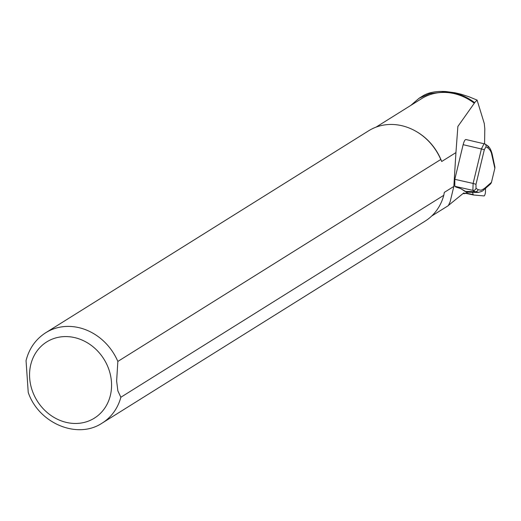 <?xml version="1.0" encoding="UTF-8"?>
<svg xmlns="http://www.w3.org/2000/svg" width="521" height="521" viewBox="0 0 521 521"><rect width="100%" height="100%" fill="white"/><g stroke="black" fill="none" stroke-linecap="round" stroke-linejoin="round"><path stroke-width="0.78" d="M410.795 105.411L419.008 98.313L422.844 95.89C428.522 92.412 436.253 90.967 446.022 91.559L454.97 92.764L461.15 94.236L469.089 96.795L477.093 100.104L484.269 123.477L484.81 128.778L484.576 143.776M419.008 98.313L429.884 93.604L445.475 91.904A52.771 46.213 58 0 1 474.598 102.63L477.093 100.104M471.368 192.275L467.708 192.21L464.875 193.597L462.863 193.643M464.875 193.597L463.827 192.907L448.509 205.372M448.34 205.639L450.137 201.77L453.843 186.427L444.309 192.386L443.781 195.303A53.266 46.649 58 0 1 425.143 221.112L102.214 423.059A53.266 46.649 58 0 0 120.859 397.256L443.781 195.303M117.85 361.431A53.266 46.649 58 0 0 45.731 332.73L368.653 130.784A53.266 46.649 58 0 1 415.289 130.934L415.732 131.181A52.439 45.92 58 0 1 441.71 161.49L440.779 159.485L117.85 361.431L116.632 381.046L117.876 390.9L120.859 397.256M376.058 127.131L421.606 98.645A52.439 45.92 58 0 1 474.292 103.249L457.874 126.447L455.934 152.601L441.71 161.49M474.292 103.249L474.598 102.63M455.934 152.601L453.843 186.427M415.289 130.934A53.266 46.649 58 0 1 440.779 159.485M28.232 392.391L26.05 360.669C29.085 348.562 35.643 339.249 45.731 332.73M456.409 186.59L456.051 187.098L454.82 186.31L454.8 179.322L473.12 183.431L481.456 148.791L484.12 143.64A2.664 2.559 -57.3 0 1 484.934 143.972L465.937 139.53M494.898 167.072L494.839 168.309L491.381 152.868L490.248 150.439L488.483 148.361L486.008 146.753L484.328 149.67L463.136 144.682C464.107 141.067 465.084 139.368 466.067 139.589L465.917 139.524M463.136 144.682L454.8 179.322M476.005 188.315L478.089 189.651A2.664 2.559 122.7 0 1 474.957 191.695L472.873 190.36L473.12 183.431L475.992 184.31L476.005 188.315A2.664 2.559 122.7 0 1 472.873 190.36L454.82 186.31M488.092 148.088A2.664 2.559 -57.3 0 0 487.05 145.326M486.008 146.753A2.664 2.559 -57.3 0 0 484.973 143.998M478.089 189.651L481.104 190.263L484.374 188.53A2.664 2.423 48.9 0 1 483.618 189.989L490.574 183.92L491.368 182.695L494.839 168.309M492.228 155.89A2.664 2.208 -11.9 0 0 492.319 154.809L494.898 167.052M478.454 192.425L474.957 191.695L465.064 191.402L467.487 192.158L477.633 192.457M456.051 187.098L460.597 188.537L465.064 191.402A0.664 0.638 122.7 0 1 464.699 191.168M472.527 192.308L473.211 194.594A3.328 0.873 102 0 0 473.511 194.997A3.328 0.873 102 0 0 473.543 194.997L484.048 195.929A2.664 0.697 102 0 0 484.96 194.574A2.664 0.697 102 0 0 485.461 191.871L485.52 188.335M446.022 91.559L445.475 91.904M111.409 381.326A44.943 39.362 58 0 1 53.298 416.982A44.943 39.362 58 0 1 46.988 341.763A44.943 39.362 58 0 1 111.409 381.326M484.374 188.53L491.466 182.33M484.328 149.67L475.992 184.31M473.211 194.594L465.598 192.972M473.485 194.984L465.273 193.232L473.511 194.997M431.662 216.046L448.334 205.626M28.232 392.398C38.547 423.124 77.251 439.835 102.214 423.059M492.319 154.809C491.225 149.97 489.46 146.805 487.018 145.307L484.934 143.972M477.653 192.451C481.117 191.806 483.104 190.986 483.612 189.996M466.64 192.054L460.395 188.452L456.057 187.104"/></g></svg>
